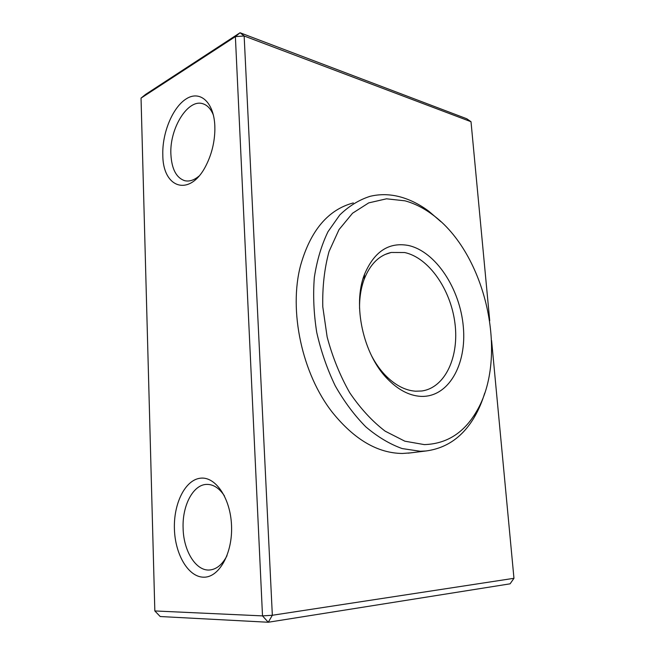 <?xml version="1.0" encoding="UTF-8"?>
<svg xmlns="http://www.w3.org/2000/svg" width="655" height="655" viewBox="0 0 655 655"><rect width="100%" height="100%" fill="white"/><g stroke="black" fill="none" stroke-linecap="round" stroke-linejoin="round"><path stroke-width="0.98" d="M231.526 525.416C232.82 553.041 219.22 577.595 203.754 577.194C188.288 577.202 175.073 554.359 174.41 528.962C173.542 503.556 185.111 480.066 200.168 478.232C215.2 475.988 230.454 497.767 231.526 525.416M224.493 495.999C219.359 488.204 213.481 484.34 206.874 484.389C193.209 484.373 182.098 505.586 183.113 528.397C183.539 551.297 196.295 571.815 210.206 569.932C216.903 569.072 222.503 564.315 227.007 555.677M214.824 125.932L214.881 129.518C214.619 142.258 211.712 154.154 206.169 165.216C190.237 197.499 162.727 188.599 162.817 154.948C162.055 133.022 172.699 107.133 186.429 98.749C200.135 90.03 213.923 102.262 214.824 125.932M213.415 115.149C210.992 109.123 207.586 105.357 203.189 103.867C188.075 98.094 169.391 128.47 170.898 154.383C171.708 169.039 176.301 177.808 184.669 180.674C189.254 181.762 194.003 180.256 198.923 176.146M141.038 98.111L154.834 610.951L262.508 615.888L235.382 36.614L141.038 98.111L145.647 94.377L240.049 32.75L466.712 118.735L471.01 121.707L244.151 35.992L272.341 615.266L513.962 578.3L491.586 340.469M489.735 320.77L471.01 121.707M513.962 578.3L510.089 583.826L268.255 622.25L160.205 616.527L154.834 610.951M268.255 622.25L272.341 615.266L262.508 615.888L268.255 622.25M244.151 35.992L240.049 32.75L235.382 36.614L244.151 35.992M484.675 393.18C482.088 401.802 478.707 409.694 474.539 416.867C462.79 436.91 446.579 448.282 425.906 450.984L420.24 451.262L402.162 448.569C389.799 444.139 377.698 436.918 365.867 426.904C354.461 415.385 344.243 401.687 335.221 385.803C327.132 368.962 320.966 351.162 316.733 332.404C313.745 313.524 312.943 295.192 314.334 277.401C316.963 260.346 321.515 245.109 327.991 231.698L339.789 214.946C348.959 206.071 359.03 199.873 369.977 196.353C379.9 193.945 390.003 194.134 400.287 196.918C410.21 199.652 419.765 204.466 428.959 211.344L440.979 221.742M404.962 200.823L386.515 198.809L368.716 202.886L352.546 213.227L339.003 229.635L329.056 251.487C324.421 268.444 322.325 286.89 322.784 306.827L327.148 336.989C332.486 357.024 340.01 375.602 349.721 392.73C360.43 408.483 372.236 421.296 385.156 431.17L404.856 441.192L424.301 444.606C446.473 443.926 463.773 433.061 476.193 412.003C509.426 357.278 485.985 253.28 432.382 214.578C423.58 207.995 414.443 203.41 404.962 200.823M353.332 202.927C328.163 209.641 310.601 230.396 300.645 265.185C288.462 310.609 302.061 374.046 332.527 412.56C354.421 439.611 377.722 453.252 402.44 453.465L410.881 452.842M408.507 245.494C435.829 251.585 460.056 288.822 463.314 326.73C466.917 364.647 448.372 397.912 420.477 396.349C409.048 395.579 398.019 389.733 387.383 378.827C363.181 354.437 352.382 304.706 364.516 274.314C374.251 251.463 388.914 241.851 408.507 245.494M371.704 356.074C375.561 363.353 380.023 369.666 385.083 375.012C394.834 385.034 404.986 390.429 415.524 391.199L421.697 391.002C445.359 387.785 459.392 356.517 454.906 322.94C450.64 289.354 428.796 257.71 404.651 252.527L391.223 252.462C379.139 255.245 370.116 264.194 364.155 279.3C360.979 287.946 359.439 297.64 359.546 308.399M432.382 214.578L428.959 211.344M476.193 412.003L474.539 416.867M385.083 375.012L387.383 378.827M364.155 279.3L364.516 274.314M425.906 450.984L408.114 453.178M391.223 252.462L385.124 254.468"/></g></svg>
